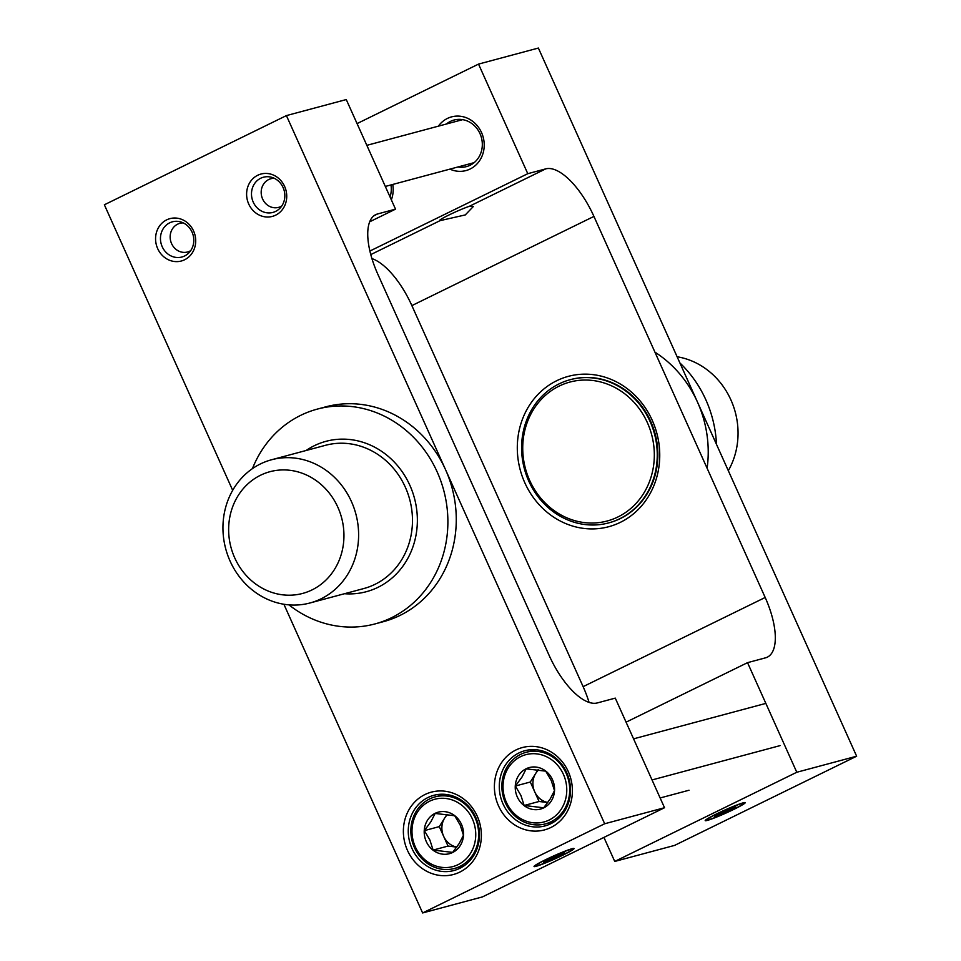 <?xml version="1.0" encoding="UTF-8"?>
<svg xmlns="http://www.w3.org/2000/svg" width="961" height="961" viewBox="0 0 961 961"><rect width="100%" height="100%" fill="white"/><g stroke="black" fill="none" stroke-linecap="round" stroke-linejoin="round"><path stroke-width="1.44" d="M603.928 837.403L614.74 861.44L674.586 845.404L856.635 756.211L538.376 48.05L478.53 64.099L357.072 123.597M570.221 379.691L570.822 379.523A74.141 67.354 75 0 1 653.144 427.465A74.141 67.354 75 0 1 620.338 518.58A74.141 67.354 75 0 1 609.226 522.748L608.625 522.916A74.141 67.354 -105 0 0 654.489 433.855A74.141 67.354 -105 0 0 570.221 379.691A74.141 67.354 -105 0 0 522.556 460.151A74.141 67.354 -105 0 0 592.817 525.006A74.141 67.354 -105 0 0 608.625 522.916M440.102 220.634A18.223 1.333 -24.2 0 1 439.585 220.549A18.223 1.333 -24.2 0 1 450.541 214.231A18.223 1.333 -24.2 0 1 469.316 206.315L473.268 206.579L465.28 214.928L440.102 220.634L370.778 254.593M716.365 814.015A21.935 1.61 155.8 0 0 705.218 820.49A21.935 1.61 155.8 0 0 725.867 813.102A21.935 1.61 155.8 0 0 745.123 802.555A21.935 1.61 155.8 0 0 716.365 814.015M614.74 861.44L796.789 772.26L856.635 756.211M796.789 772.26L747.538 662.658L626.079 722.167M620.35 522.352A77.853 70.73 -105 0 0 627.797 389.097A77.853 70.73 -105 0 0 517.426 443.165A77.853 70.73 -105 0 0 620.35 522.352M369.889 251.037L527.781 173.689L545.74 168.872A59.318 24.397 -116.1 0 1 593.934 216.417L765.184 597.478A59.318 24.397 -116.1 0 1 767.334 657.156A59.318 24.397 -116.1 0 1 765.497 657.841L747.538 662.658M589.069 702.395A59.318 24.397 63.9 0 0 583.123 686.659L411.873 305.61A59.318 24.397 63.9 0 0 371.931 258.605M446.385 124.017A24.097 21.887 75 0 1 450.421 121.398A24.097 21.887 75 0 1 454.036 120.041A24.097 21.887 75 0 1 481.425 137.651A24.097 21.887 75 0 1 466.517 166.589A24.097 21.887 75 0 1 457.904 166.986M449.904 169.124A27.809 25.262 -105 0 0 484.188 143.573A27.809 25.262 -105 0 0 447.418 118.431A27.809 25.262 -105 0 0 438.384 126.155M527.781 173.689L478.53 64.099M391.343 199.864A27.809 25.262 -105 0 0 392.737 184.452M390.971 184.932A24.097 21.887 75 0 1 390.034 196.957M169.677 222.832A18.223 16.565 75 0 1 172.415 221.811A18.223 16.565 75 0 1 193.125 235.133A18.223 16.565 75 0 1 181.857 257.019A18.223 16.565 75 0 1 161.616 245.235A18.223 16.565 75 0 1 169.677 222.832M166.673 219.865A21.935 19.929 -105 0 0 164.571 257.416A21.935 19.929 -105 0 0 195.672 242.184A21.935 19.929 -105 0 0 166.673 219.865M232.682 490.326L104.365 204.789L286.414 115.596L604.673 823.757L422.624 912.95L283.879 604.241M424.942 794.543A42.632 38.728 -105 0 0 420.87 867.519A42.632 38.728 -105 0 0 481.305 837.908A42.632 38.728 -105 0 0 424.942 794.543M257.704 175.274A21.935 19.929 -105 0 0 255.602 212.813A21.935 19.929 -105 0 0 286.702 197.582A21.935 19.929 -105 0 0 257.704 175.274M515.973 749.952A42.632 38.728 -105 0 0 511.889 822.928A42.632 38.728 -105 0 0 572.336 793.318A42.632 38.728 -105 0 0 515.973 749.952M427.957 797.522A38.92 35.365 75 0 1 433.783 795.324A38.92 35.365 75 0 1 478.025 823.769A38.92 35.365 75 0 1 453.94 870.522A38.92 35.365 75 0 1 410.731 845.356A38.92 35.365 75 0 1 427.957 797.522M443.117 794.242A38.92 35.365 -105 0 0 441.808 795.095M461.004 866.714A38.92 35.365 -105 0 0 462.565 866.786M518.976 752.919A38.92 35.365 75 0 1 524.814 750.733A38.92 35.365 75 0 1 569.056 779.167A38.92 35.365 75 0 1 544.971 825.919A38.92 35.365 75 0 1 501.762 800.765A38.92 35.365 75 0 1 518.976 752.919M553.596 822.196A38.92 35.365 75 0 1 552.034 822.111M532.838 750.505A38.92 35.365 75 0 1 534.148 749.652M260.707 178.241A18.223 16.565 75 0 1 263.446 177.22A18.223 16.565 75 0 1 284.156 190.53A18.223 16.565 75 0 1 272.888 212.429A18.223 16.565 75 0 1 252.647 200.645A18.223 16.565 75 0 1 260.707 178.241M545.187 859.903A21.935 1.61 155.8 0 0 534.04 866.39A21.935 1.61 155.8 0 0 554.701 858.99A21.935 1.61 155.8 0 0 573.945 848.455A21.935 1.61 155.8 0 0 545.187 859.903M374.045 215.684L377.565 213.967A59.318 24.397 -116.1 0 0 375.715 214.651A59.318 24.397 -116.1 0 0 377.877 274.341L549.127 655.39A59.318 24.397 -116.1 0 0 597.322 702.935L615.268 698.118L664.519 807.72L482.47 896.901L422.624 912.95M664.519 807.72L604.673 823.757M377.565 213.967L395.524 209.15L346.26 99.56L286.414 115.596M395.524 209.15L369.685 221.799M456.787 847.073A18.535 16.842 75 0 1 443.658 836.346A18.535 16.842 75 0 1 444.679 818.027A18.535 16.842 75 0 1 447.658 814.484M452.655 852.383L459.214 843.494L463.454 835.217L460.235 825.175L454.697 815.745L435.153 813.438L430.912 821.715L424.366 830.616L429.891 840.034L433.111 850.077L452.655 852.383M452.655 852.479A21.502 19.532 75 0 1 424.233 830.616A21.502 19.532 75 0 1 454.709 815.673A21.502 19.532 75 0 1 452.655 852.479M424.366 830.616L439.285 826.616L448.03 846.076L456.763 847.109M446.961 814.387L439.285 826.616M433.111 850.077L448.03 846.076M458.109 864.624A34.848 31.653 75 0 1 412.041 829.175A34.848 31.653 75 0 1 461.448 804.97A34.848 31.653 75 0 1 458.109 864.624M459.923 866.402A37.071 33.683 -105 0 0 476.32 820.85A37.071 33.683 -105 0 0 435.165 796.873A37.071 33.683 -105 0 0 412.233 841.404A37.071 33.683 -105 0 0 454.361 868.492A37.071 33.683 -105 0 0 459.923 866.402M545.968 859.687A20.013 1.466 -24.2 0 1 572.3 849.44A20.013 1.466 -24.2 0 1 554.653 858.858A20.013 1.466 -24.2 0 1 535.878 865.801A20.013 1.466 -24.2 0 1 545.968 859.687M563.795 853.74L543.53 862.678L544.298 861.308L554.809 856.155L564.551 852.371L563.795 853.74L563.374 852.827M553.284 858.894L552.551 857.26M717.134 813.799A20.013 1.466 -24.2 0 1 743.466 803.552A20.013 1.466 -24.2 0 1 725.819 812.97A20.013 1.466 -24.2 0 1 707.044 819.913A20.013 1.466 -24.2 0 1 717.134 813.799M734.961 807.853L714.708 816.79L715.464 815.408L725.975 810.267L735.73 806.483L734.961 807.853L734.552 806.94M724.45 813.006L723.717 811.372M677.121 356.759A74.141 67.354 75 0 1 728.318 470.674M679.895 362.946A111.212 101.037 75 0 1 716.486 444.354M591.82 523.036A71.919 65.336 75 0 1 529.967 415.921A71.919 65.336 75 0 1 643.798 415.669A71.919 65.336 75 0 1 591.82 523.036M654.922 352.146A111.212 101.037 75 0 1 707.116 468.271M321.094 598.811A74.141 67.354 -105 0 0 353.9 507.684A74.141 67.354 -105 0 0 271.579 459.754A74.141 67.354 -105 0 0 225.715 548.803A74.141 67.354 -105 0 0 309.983 602.979A74.141 67.354 -105 0 0 321.094 598.811M288.925 604.853A111.212 101.037 -105 0 0 374.934 623.941A111.212 101.037 -105 0 0 443.73 490.362A111.212 101.037 -105 0 0 317.346 409.098A111.212 101.037 -105 0 0 300.673 415.356A111.212 101.037 -105 0 0 252.419 468.644M312.049 589.898A63.018 57.252 75 0 1 228.742 525.787A63.018 57.252 75 0 1 318.079 482.014A63.018 57.252 75 0 1 312.049 589.898M374.934 623.941L383.319 621.695A111.212 101.037 -105 0 0 452.114 488.116A111.212 101.037 -105 0 0 325.719 406.851L317.346 409.098M190.71 250.629A14.823 13.466 75 0 1 189.785 251.145A14.823 13.466 75 0 1 170.565 240.574A14.823 13.466 75 0 1 183.287 222.916M281.741 206.038A14.823 13.466 75 0 1 280.804 206.543A14.823 13.466 75 0 1 261.596 195.984A14.823 13.466 75 0 1 274.305 178.314M547.806 802.483A18.535 16.842 75 0 1 534.688 791.756A18.535 16.842 75 0 1 535.709 773.437A18.535 16.842 75 0 1 538.689 769.893M526.184 768.848L521.943 777.125L515.384 786.014L520.922 795.444L524.141 805.486L543.686 807.793L550.245 798.891L554.485 790.615L551.266 780.572L545.728 771.154L526.184 768.848M526.099 768.776A21.502 19.532 75 0 1 554.533 790.639A21.502 19.532 75 0 1 524.045 805.57A21.502 19.532 75 0 1 526.099 768.776M524.141 805.486L539.061 801.486L547.782 802.507M537.992 769.797L530.316 782.014L539.061 801.486M520.646 756.631A34.848 31.653 75 0 1 566.714 792.08A34.848 31.653 75 0 1 517.318 816.273A34.848 31.653 75 0 1 520.646 756.631M520.634 754.361A37.071 33.683 -105 0 0 504.237 799.924A37.071 33.683 -105 0 0 545.392 823.889A37.071 33.683 -105 0 0 568.323 779.371A37.071 33.683 -105 0 0 526.196 752.283A37.071 33.683 -105 0 0 520.634 754.361M515.384 786.014L530.316 782.014M411.873 305.61L593.934 216.417M583.123 686.659L765.184 597.478M469.316 206.315L545.74 168.872M271.579 459.754L325.443 445.315A74.141 67.354 75 0 1 407.764 493.245A74.141 67.354 75 0 1 374.958 584.36A74.141 67.354 75 0 1 363.847 588.528L309.983 602.979M344.506 593.718A77.853 70.73 -105 0 0 377.961 587.339A77.853 70.73 -105 0 0 407.596 480.644A77.853 70.73 -105 0 0 306.115 450.493M444.679 794.327L435.165 796.873M463.875 865.933L454.361 868.492M689.025 790.23L660.147 797.966M572.3 849.44L572.636 848.575M535.878 865.801L535.013 865.477M743.466 803.552L743.802 802.687M707.044 819.913L706.179 819.589M385.313 186.446L474.169 162.625M366.838 145.339L462.649 119.657M535.709 749.736L526.196 752.283M554.905 821.343L545.392 823.889M765.845 703.392L633.575 738.841M780.044 745.628L652.051 779.948"/></g></svg>
